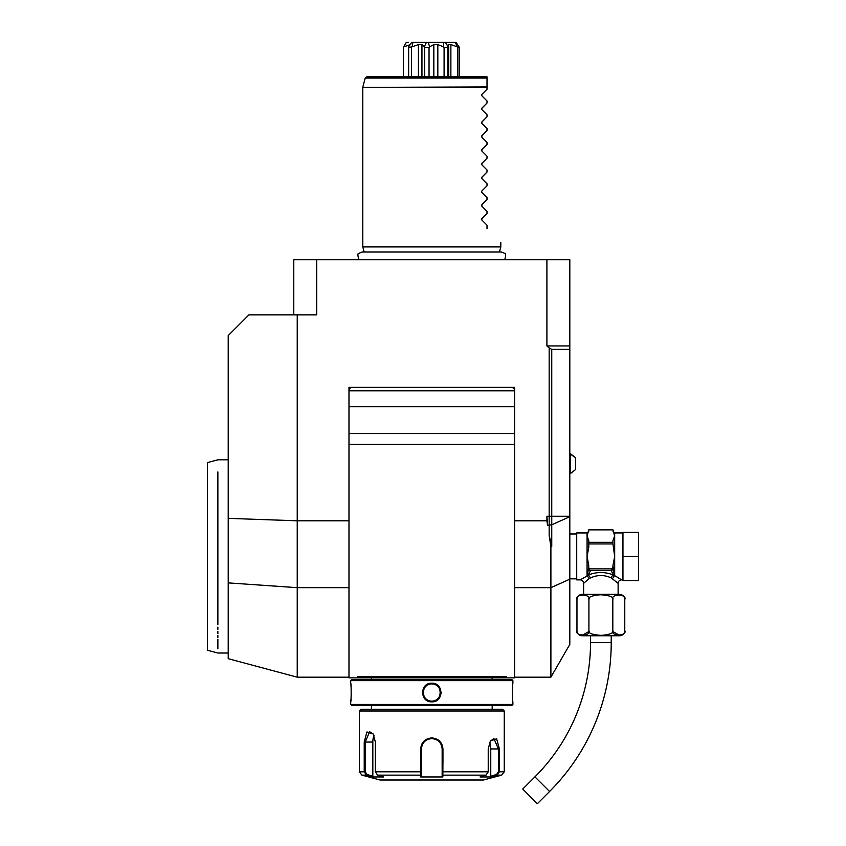 <?xml version="1.0" encoding="UTF-8"?>
<svg xmlns="http://www.w3.org/2000/svg" width="846" height="846" viewBox="0 0 846 846"><rect width="100%" height="100%" fill="white"/><g stroke="black" fill="none" stroke-linecap="round" stroke-linejoin="round"><path stroke-width="1.27" d="M546.907 259.68L569.813 259.68L569.813 579.182L550.894 587.663L550.894 546.558L549.17 535.402L549.17 347.896L546.907 345.94L546.907 259.68L316.69 259.68L316.69 314.881L248.925 314.881L228.219 335.587L228.219 518.365L297.232 520.798L297.232 314.881M348.986 520.798L297.232 520.798L297.232 677.181L228.219 658.685L228.219 518.365M546.907 520.798L546.907 516.261L547.584 525.186L546.907 520.798L514.611 520.798M364.224 677.868L377.39 677.868L357.9 677.868L357.329 676.652L357.9 677.868L348.986 677.868L348.986 387.341L514.611 387.341L514.611 677.868L505.697 677.868L506.268 676.652L505.697 677.868L370.728 677.868L499.373 677.868M293.784 314.881L293.784 259.68L316.69 259.68M336.179 259.68L334.995 259.68L336.179 259.68M333.821 259.68L332.658 259.68L333.821 259.68M331.484 259.68L330.331 259.68L331.484 259.68M569.813 579.182L569.813 644.398L550.894 677.181L550.894 587.663L514.611 587.663M569.813 345.94L546.907 345.94M550.894 546.558L551.751 546.357L551.751 349.387L569.813 349.387M551.751 349.387L549.17 347.896M549.17 535.402L551.751 546.357M511.153 387.341A3.447 3.447 0 0 1 514.611 390.789L348.986 390.789A3.447 3.447 0 0 1 352.444 387.341M348.986 406.651L514.611 406.651M357.329 676.652L506.268 676.652M514.611 444.287L348.986 444.287M348.986 433.575L514.611 433.575M511.851 679.592L351.746 679.592L350.709 680.628L350.709 683.219C351.312 682.669 351.312 702.392 350.709 701.852L350.709 704.432L512.888 704.432L512.888 701.852C512.285 702.392 512.285 682.669 512.888 683.219L512.888 680.628L511.851 679.592M512.888 680.628L350.709 680.628M431.798 701.852C419.648 702.37 419.701 682.659 431.798 683.219C443.949 682.69 443.896 702.402 431.798 701.852L431.798 701.154C420.674 701.736 420.705 683.304 431.798 683.906C442.923 683.325 442.892 701.757 431.798 701.154A8.629 8.629 0 0 1 423.169 692.536A8.629 8.629 0 0 1 431.798 683.906A8.629 8.629 0 0 1 440.428 692.536A8.629 8.629 0 0 1 431.798 701.154M350.709 701.852L350.783 701.239M350.815 700.953L350.963 699.399M351.185 695.941L351.249 693.836M351.259 692.25L351.249 691.531M351.185 689.025L351.079 687.227M351.005 686.201L350.921 685.218M512.856 683.462L512.792 684.044M512.739 684.551L512.676 685.218M512.581 686.318L512.528 687.1M512.401 689.236L512.348 691.298M512.412 695.962L512.528 698.077M441.147 693.498L441.2 692.536M422.45 691.573L422.408 692.525M512.888 704.432L511.851 705.469L351.746 705.469L350.709 704.432M359.339 710.989L504.258 710.989L502.535 709.265L361.062 709.265L359.339 710.989L359.339 771.806L364.224 771.806L364.224 742.048L366.921 731.938L373.202 733.968L375.37 742.048L375.37 771.806L377.559 775.137L383.545 776.966L372.473 776.966L366.487 775.137L364.224 771.806L365.208 771.806L365.208 742.048L369.649 731.695L373.361 734.233M504.258 710.989L504.258 771.806L499.373 771.806L497.11 775.137L491.124 776.966L480.052 776.966L486.038 775.137L488.227 771.806L488.227 748.943L490.405 740.874L496.665 738.833L499.373 748.943L499.373 771.806L499.373 748.943L498.389 748.943L498.389 771.806L496.591 774.471L490.765 776.247L490.765 748.943A10.353 5.171 -90 0 0 489.591 742.376M442.944 763.092L442.944 748.943L442.87 775.137L442.151 774.471L442.151 776.247L442.151 748.943L442.151 771.806L488.227 771.806M420.652 748.89L420.652 748.943C421.297 742.27 425.009 738.59 431.798 737.902C438.588 738.59 442.31 742.27 442.944 748.943L442.151 748.943C441.549 742.682 438.091 739.224 431.798 738.59C425.496 739.235 422.048 742.682 421.445 748.943A10.353 10.353 0 0 1 421.467 748.34M490.236 741.138L493.948 738.59L498.389 748.943L490.765 748.943M372.473 776.966L372.832 776.247L367.005 774.471L366.487 775.137L361.898 775.137L380.044 780.001L483.552 780.001L501.699 775.137L497.11 775.137L496.591 774.471M486.038 775.137L442.87 775.137L442.87 776.966L420.726 776.966L420.652 748.943L421.445 748.943L421.445 771.806L421.445 748.943M367.005 774.471L365.208 771.806M377.559 775.137L420.726 775.137L421.445 774.471L421.445 771.806L375.37 771.806M421.52 747.727A10.353 10.353 0 0 1 421.615 747.113M421.615 747.092A10.353 10.353 0 0 1 421.742 746.5M422.112 745.305A10.353 10.353 0 0 1 422.344 744.734M422.926 743.613A10.353 10.353 0 0 1 423.264 743.084M425.919 740.43A10.353 10.353 0 0 1 426.447 740.091M427.558 739.499A10.353 10.353 0 0 1 428.129 739.267M429.324 738.896A10.353 10.353 0 0 1 430.551 738.674M431.174 738.611A10.353 10.353 0 0 1 432.422 738.611M433.046 738.674A10.353 10.353 0 0 1 434.273 738.896M435.468 739.267A10.353 10.353 0 0 1 436.039 739.499M437.149 740.091A10.353 10.353 0 0 1 437.678 740.43M440.332 743.084A10.353 10.353 0 0 1 440.671 743.613M441.252 744.723A10.353 10.353 0 0 1 441.485 745.305M441.855 746.5A10.353 10.353 0 0 1 441.972 747.039M441.982 747.113A10.353 10.353 0 0 1 442.077 747.727M442.13 748.34A10.353 10.353 0 0 1 442.151 748.943M442.151 774.259L442.151 772.387M442.87 776.966L442.151 776.247M491.124 776.966L490.765 776.247M372.832 776.247L372.832 742.048L364.224 742.048M372.832 742.048A10.353 5.171 90 0 1 374.006 735.481M421.445 776.247L421.445 774.471L420.726 776.966M421.445 774.259L421.445 772.387M618.119 594.368L618.119 583.328L611.203 577.913C604.319 574.73 597.424 574.73 590.529 577.913L588.467 574.931L590.519 570.5L611.224 570.5L613.276 574.931C605.006 571.748 596.737 571.748 588.467 574.931L587.441 575.788L588.795 565.572L587.071 556.414L588.795 547.246L588.795 540.679L587.071 536.089L587.071 532.948L576.718 532.948L576.718 579.87L580.166 579.87A3.447 3.447 -132.6 0 1 583.613 583.328L589.228 578.569L587.293 575.862L580.166 579.87M587.346 580.06L588.562 579.087M590.529 577.913L589.228 578.569L587.293 575.862M583.613 594.368L583.613 583.328M624.623 598.312L624.771 599.539A5.171 5.171 0 0 0 619.6 594.368L582.143 594.368A5.171 5.171 0 0 0 576.961 599.539L577.109 598.312M588.911 599.539C591.534 593.702 574.339 593.691 576.961 599.539L576.961 630.598C574.328 636.446 591.544 636.435 588.911 630.598C587.822 633.136 591.967 634.722 601.337 635.378C610.061 634.585 613.889 632.988 612.821 630.598C610.209 636.446 627.404 636.446 624.771 630.598L624.771 599.539C627.394 593.691 610.209 593.691 612.821 599.539C613.91 597.012 609.776 595.415 600.406 594.759C591.682 595.552 587.854 597.149 588.911 599.539L588.911 630.598M612.821 630.725L612.821 599.518M580.314 595.087L584.649 594.886M588.816 631.602L582.006 635.346M619.61 635.357L612.916 631.602M624.771 630.598A5.171 5.171 0 0 1 619.6 635.769L582.143 635.769A5.171 5.171 0 0 1 576.961 630.598M590.519 635.769L590.519 642.674A189.768 189.768 0 0 1 534.936 776.861L522.733 789.064L537.379 803.7L549.572 791.496L534.936 776.861M611.224 635.769L611.224 642.674A210.474 210.474 0 0 1 549.572 791.496M618.119 583.328A3.447 3.447 132.6 0 1 621.567 579.87L615.423 576.052M616.163 576.475L617.072 577.014M614.45 575.862L612.504 578.558L614.672 575.64A1.724 1.417 180 0 0 614.291 575.671L613.276 574.931A3.447 1.956 -66.6 0 0 611.203 577.913M622.952 556.414L622.952 532.261L638.476 532.261L638.476 556.414L622.952 556.414L622.952 580.568L638.476 580.568L638.476 556.414M588.795 543.946L612.948 543.946L614.672 556.414L612.948 565.488M614.397 536.597L612.948 540.647M588.795 567.962L588.985 568.872L612.758 568.872L612.948 565.572L614.291 575.671M611.224 570.5L612.758 568.872M611.901 570.246A1.724 1.491 -0 0 0 612.948 568.872A1.724 1.491 -0 0 1 612.599 569.77M612.948 567.962L612.948 568.872L612.948 567.962M588.795 568.872A1.724 1.491 0 0 0 589.842 570.246L590.519 570.5M587.441 575.671A1.724 1.417 -0 0 0 587.071 575.64L587.071 536.089L588.795 529.86L612.948 529.86L614.672 536.089L614.672 575.64M588.795 567.254L588.795 568.406M588.985 568.872L589.842 570.246M612.948 529.839L588.795 529.839M612.948 540.679L612.948 543.946M588.795 542.328L612.948 542.328M575.513 469.615L570.5 473.474L575.513 469.615L575.513 457.654L570.5 453.805L570.5 473.474L569.813 473.474M500.811 246.905L362.786 246.905L364.161 252.013L362.12 252.013L501.477 252.013L499.436 252.013L500.811 246.905L500.811 242.421M487.01 89.221L481.871 94.361L481.871 95.82L481.871 94.361L487.01 89.221L487.01 78.086L487.01 86.937L362.786 87.381L487.01 87.381M481.871 94.361L481.871 95.82L481.638 94.72M487.01 100.96L481.871 95.82L487.01 100.96L487.01 103.022L481.638 108.521M487.01 103.022L481.871 108.161L481.871 109.62L487.01 114.76L481.871 109.62L481.871 108.161L481.871 109.62M481.871 121.961L481.871 123.431L481.871 121.961L481.871 123.431L481.871 121.961L481.871 123.431L481.871 121.961L481.871 123.431L481.871 121.961L481.871 123.431L481.871 121.961L481.871 123.431L481.871 121.961L481.871 123.431L481.871 121.961L481.871 123.431L481.871 121.961L481.871 123.431L481.871 121.961L487.01 116.822L481.638 122.321M487.01 128.56L481.871 123.431L487.01 128.56L487.01 130.622L481.638 136.121M481.871 135.762L481.871 137.232L487.01 142.371L481.871 137.232L481.871 135.762L481.871 137.232L481.871 135.762L481.871 137.232L481.871 135.762L481.871 137.232L481.871 135.762L481.871 137.232L481.871 135.762L481.871 137.232L481.871 135.762L481.871 137.232L481.871 135.762L481.871 137.232L481.871 135.762L481.871 137.232L481.871 135.762L487.01 130.622M481.871 149.562L481.871 151.032L481.871 149.562L481.871 151.032L481.871 149.562L481.871 151.032L481.871 149.562L481.871 151.032L481.871 149.562L481.871 151.032L481.871 149.562L481.871 151.032L481.871 149.562L481.871 151.032L481.871 149.562L481.871 151.032L481.871 149.562L481.871 151.032L481.871 149.562L487.01 144.423L481.638 149.922M487.01 156.172L481.871 151.032L487.01 156.172L487.01 158.234L481.638 163.722M481.871 163.363L481.871 164.833L487.01 169.972L481.871 164.833L481.871 163.363L481.871 164.833L481.871 163.363L481.871 164.833L481.871 163.363L481.871 164.833L481.871 163.363L481.871 164.833L481.871 163.363L481.871 164.833L481.871 163.363L481.871 164.833L481.871 163.363L481.871 164.833L481.871 163.363L481.871 164.833L481.871 163.363L487.01 158.234M487.01 185.834L481.871 190.974L487.01 185.834L487.01 183.772L481.871 178.633L481.871 177.174L481.871 178.633L481.871 177.174L481.871 178.633L481.871 177.174L481.871 178.633L481.871 177.174L481.871 178.633L481.871 177.174L481.871 178.633L481.871 177.174L481.871 178.633L481.871 177.174L481.871 178.633L481.871 177.174L481.871 178.633L481.871 177.174L481.871 178.633L481.871 177.174L487.01 172.034L481.638 177.533M487.01 199.635L481.871 204.774L487.01 199.635L487.01 197.573L481.871 192.433L481.638 191.333M481.871 204.774L481.871 206.234L481.638 205.134M487.01 211.373L481.871 206.234L487.01 211.373L487.01 213.435L481.638 218.934M487.01 213.435L481.871 218.575L481.871 220.034L487.01 225.173L481.871 220.034L481.871 218.575L481.871 220.034M487.01 228.621C505.686 247.307 505.686 247.307 487.01 228.621L487.01 225.173M481.871 192.433L487.01 197.573M481.871 178.633L487.01 183.772M487.01 172.034L487.01 169.972M487.01 144.423L487.01 142.371M487.01 116.822L487.01 114.76M362.849 86.937L365.218 78.086L487.01 78.086L487.01 76.806L448.697 76.806L448.697 46.329L448.137 46.826L445.334 42.3L456.036 42.3L458.997 46.826L456.036 42.3M410.691 44.574L403.838 46.826L406.334 42.3L403.331 47.471L403.415 76.806L366.889 76.806L487.01 76.806M403.415 76.806L408.639 76.806L408.629 47.006M411.473 47.471L411.473 76.806L408.639 76.806L408.639 47.471L412.129 46.826L412.89 42.3L445.334 42.3M411.473 76.806L421.953 76.806L421.953 44.574L418.442 44.574L418.442 76.806M429.038 47.471L429.038 76.806L424.703 76.806L424.703 47.471L429.038 47.471L429.62 46.826L428.288 42.3M443.727 42.3L443.42 46.826L437.826 44.574L437.826 76.806L448.697 76.806M455.402 42.3L457.136 46.826L459.219 47.471L459.219 76.806M457.718 47.471L457.718 76.806M457.136 46.826L450.876 44.574L450.876 76.806M450.876 44.574L448.264 44.574L447.894 47.471L447.894 76.806M443.42 46.826L444.087 47.471L447.894 47.471M444.087 47.471L444.087 76.806M437.826 44.574L433.829 44.574L433.829 76.806M433.829 44.574L429.62 46.826M426.458 42.3L424.269 46.826L424.703 47.471M424.269 46.826L421.953 44.574M418.442 44.574L412.129 46.826M408.629 46.826L411.695 42.3L412.89 42.3M409.305 44.574L409.305 45.917M403.415 47.471L403.838 46.826M403.331 47.471L403.331 76.806M459.219 47.471L458.997 46.826M406.323 42.3L408.512 42.3M217.877 624.729C217.877 662.175 217.877 662.175 217.877 624.729L217.877 471.92M217.877 627.066L217.877 629.318M217.877 631.486L217.877 633.559M217.877 635.547L217.877 637.429M217.877 639.216L217.877 648.766M217.877 493.229L217.877 495.058M207.524 494.54L207.524 618.278L207.524 462.572L217.877 459.801L228.219 459.801M228.219 653.027L217.877 653.027L207.524 650.246L207.524 618.278M569.813 516.261L546.907 516.261M569.813 516.705L551.751 524.806L547.584 525.186M348.986 587.663L297.232 587.663L228.219 582.883M499.373 771.806L498.389 771.806M431.798 737.902L431.798 738.59M431.798 683.219L431.798 683.906M611.224 642.674L590.519 642.674M622.952 532.948L614.672 532.948L614.672 536.089M514.611 677.181L550.894 677.181M297.232 677.181L348.986 677.181M492.171 679.592L492.171 677.942M371.426 679.592L371.426 677.942M371.426 709.265L371.426 705.469M492.171 709.265L492.171 705.469M501.699 775.137L504.258 771.806M361.898 775.137L359.339 771.806M569.813 578.844L576.718 578.844M569.813 533.985L576.718 533.985M621.567 579.87L622.952 579.87M587.071 532.948L588.795 531.225M614.672 532.948L612.948 531.225M569.813 453.805L575.513 457.654M504.734 259.68C505.982 255.312 505.982 253.218 504.734 253.398L501.477 252.013M358.863 259.68C357.615 255.312 357.615 253.218 358.863 253.398L362.12 252.013M362.786 246.905L362.786 87.381M365.218 78.086L366.889 76.806"/></g></svg>
